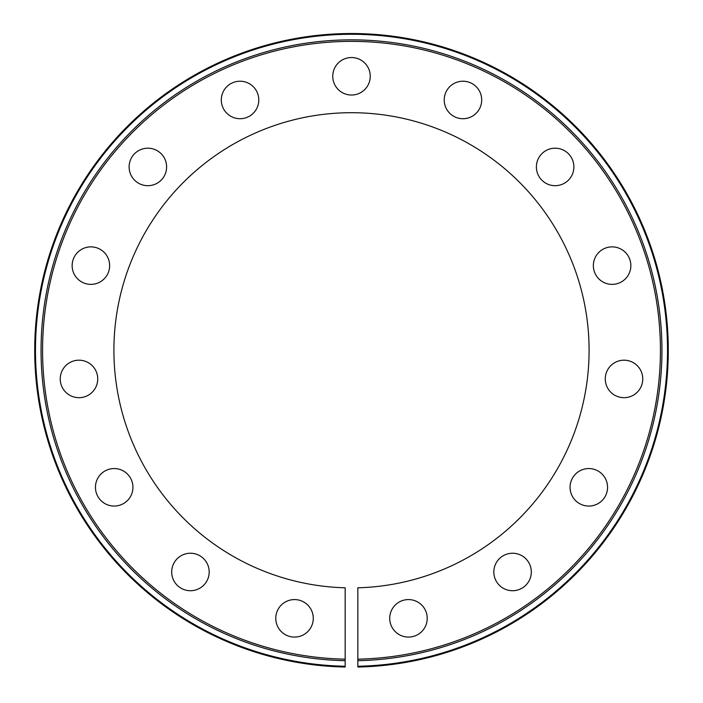 <?xml version="1.0" encoding="UTF-8"?>
<svg xmlns="http://www.w3.org/2000/svg" width="703" height="703" viewBox="0 0 703 703"><rect width="100%" height="100%" fill="white"/><g stroke="black" fill="none" stroke-linecap="round" stroke-linejoin="round"><path stroke-width="1.05" d="M345.164 659.168L345.164 666.259A316.025 316.025 0 0 1 78.877 190.46A316.025 316.025 0 0 1 624.123 190.46A316.025 316.025 0 0 1 357.836 666.259L357.836 659.168A308.933 308.933 0 0 0 617.981 194.01A308.933 308.933 0 0 0 85.019 194.01A308.933 308.933 0 0 0 345.164 659.168M345.164 667.024A316.789 316.789 0 0 1 78.218 190.082A316.789 316.789 0 0 1 624.782 190.082A316.789 316.789 0 0 1 357.836 667.024A316.789 316.789 0 0 0 624.782 190.082A316.789 316.789 0 0 0 78.218 190.082A316.789 316.789 0 0 0 345.164 667.024M357.836 660.679A310.454 310.454 0 0 0 619.299 193.246A310.454 310.454 0 0 0 83.701 193.246A310.454 310.454 0 0 0 345.164 660.679L345.164 587.805A237.588 237.588 0 0 1 146.804 229.679A237.588 237.588 0 0 1 556.196 229.679A237.588 237.588 0 0 1 357.836 587.805L357.836 660.679M389.726 618.332A18.744 18.744 0 0 0 417.846 634.563A18.744 18.744 0 0 0 417.846 602.093A18.744 18.744 0 0 0 389.726 618.332M493.822 571.987A18.744 18.744 0 0 0 521.934 588.218A18.744 18.744 0 0 0 521.934 555.748A18.744 18.744 0 0 0 493.822 571.987M570.063 487.311A18.744 18.744 0 0 0 598.183 503.541A18.744 18.744 0 0 0 598.183 471.072A18.744 18.744 0 0 0 570.063 487.311M605.274 378.943A18.744 18.744 0 0 0 633.394 395.174A18.744 18.744 0 0 0 633.394 362.704A18.744 18.744 0 0 0 605.274 378.943M593.358 265.62A18.744 18.744 0 0 0 621.478 281.859A18.744 18.744 0 0 0 621.478 249.389A18.744 18.744 0 0 0 593.358 265.62M536.389 166.945A18.744 18.744 0 0 0 564.509 183.175A18.744 18.744 0 0 0 564.509 150.706A18.744 18.744 0 0 0 536.389 166.945M444.208 99.967A18.744 18.744 0 0 0 472.328 116.206A18.744 18.744 0 0 0 472.328 83.736A18.744 18.744 0 0 0 444.208 99.967M332.756 76.275A18.744 18.744 0 0 0 360.876 92.515A18.744 18.744 0 0 0 360.876 60.045A18.744 18.744 0 0 0 332.756 76.275M221.304 99.967A18.744 18.744 0 0 0 249.416 116.206A18.744 18.744 0 0 0 249.416 83.736A18.744 18.744 0 0 0 221.304 99.967M129.115 166.945A18.744 18.744 0 0 0 157.235 183.175A18.744 18.744 0 0 0 157.235 150.706A18.744 18.744 0 0 0 129.115 166.945M72.145 265.62A18.744 18.744 0 0 0 100.265 281.859A18.744 18.744 0 0 0 100.265 249.389A18.744 18.744 0 0 0 72.145 265.62M60.238 378.943A18.744 18.744 0 0 0 88.358 395.174A18.744 18.744 0 0 0 88.358 362.704A18.744 18.744 0 0 0 60.238 378.943M95.45 487.311A18.744 18.744 0 0 0 123.561 503.541A18.744 18.744 0 0 0 123.561 471.072A18.744 18.744 0 0 0 95.45 487.311M171.69 571.987A18.744 18.744 0 0 0 199.81 588.218A18.744 18.744 0 0 0 199.81 555.748A18.744 18.744 0 0 0 171.69 571.987M275.778 618.332A18.744 18.744 0 0 0 303.898 634.563A18.744 18.744 0 0 0 303.898 602.093A18.744 18.744 0 0 0 275.778 618.332"/></g></svg>
